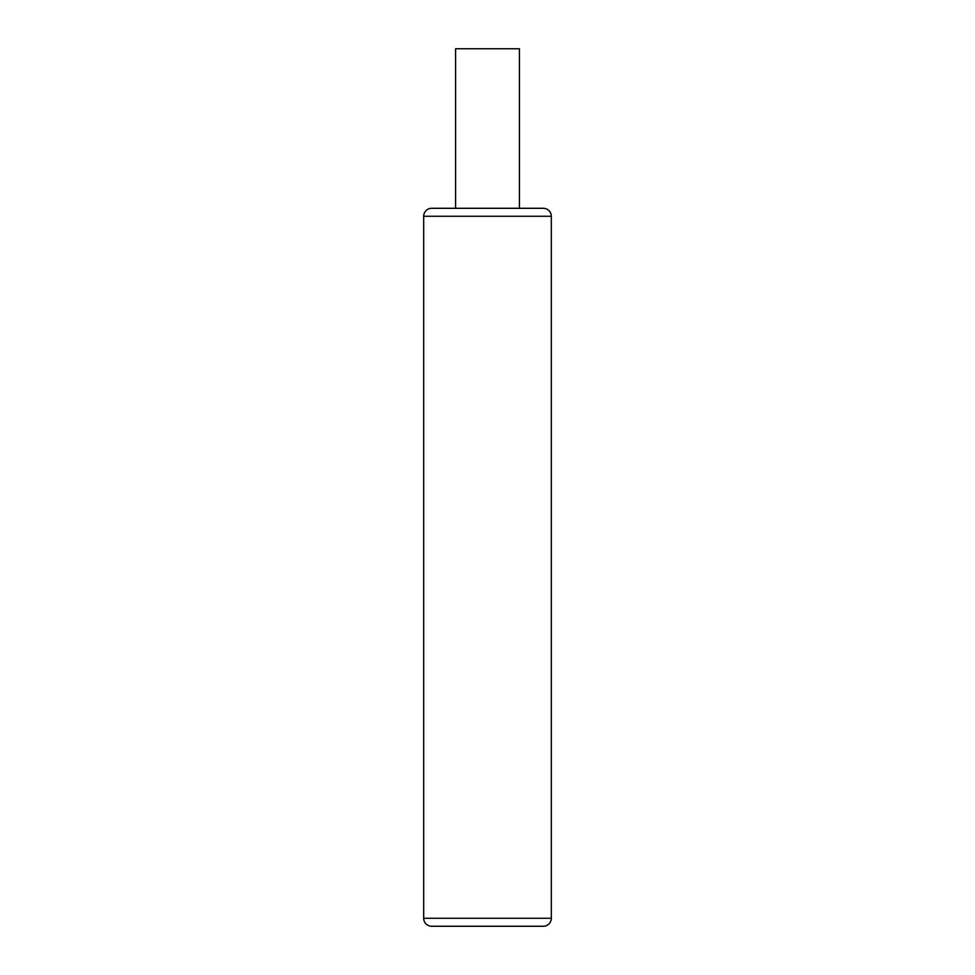 <?xml version="1.0" encoding="UTF-8"?>
<svg xmlns="http://www.w3.org/2000/svg" width="975" height="975" viewBox="0 0 975 975"><rect width="100%" height="100%" fill="white"/><g stroke="black" fill="none" stroke-linecap="round" stroke-linejoin="round"><path stroke-width="1.46" d="M551.314 918.267A7.983 7.983 0 0 1 543.343 926.25L431.657 926.25A7.983 7.983 0 0 1 423.686 918.267L423.686 216.267L551.314 216.267L551.314 918.267L423.686 918.267M431.657 208.297L543.343 208.297L431.657 208.297A7.983 7.983 0 0 0 423.686 216.267M543.343 208.297A7.983 7.983 0 0 1 551.314 216.267M455.593 208.297L455.593 48.75L519.407 48.75L519.407 208.297"/></g></svg>
